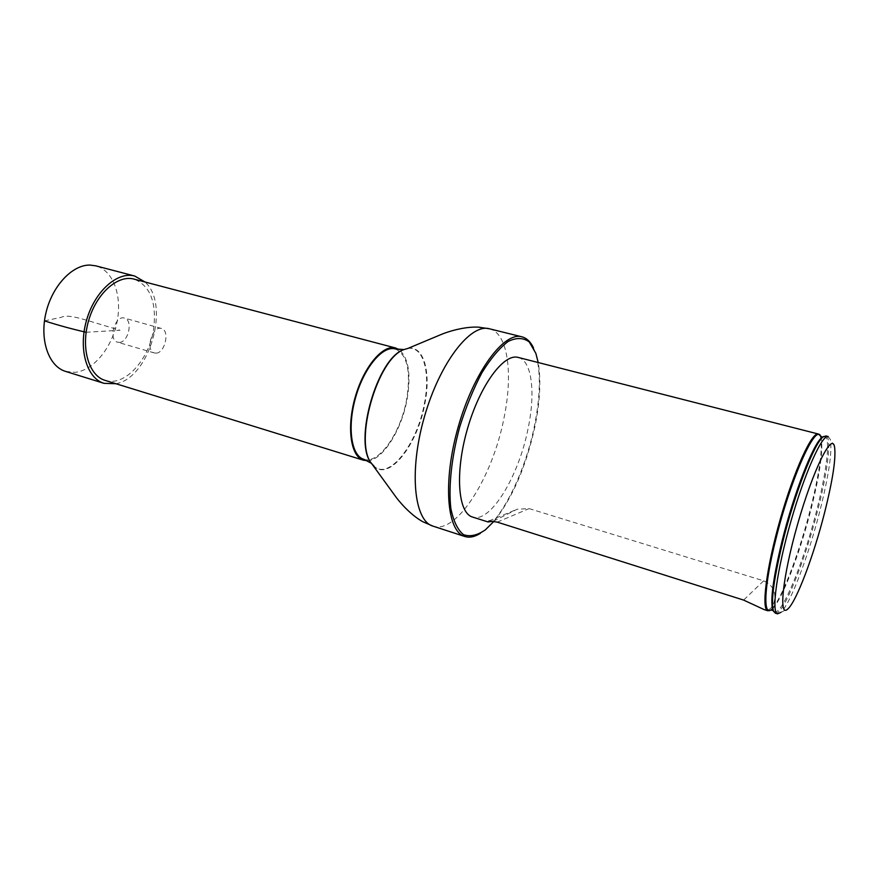 <?xml version="1.0" encoding="UTF-8"?>
<svg xmlns="http://www.w3.org/2000/svg" width="879" height="879" viewBox="0 0 879 879"><rect width="100%" height="100%" fill="white"/><g stroke="black" fill="none" stroke-linecap="round" stroke-linejoin="round"><path stroke-width="0.66" stroke-dasharray="4.39 3.3" d="M367.323 460.706C382.42 460.64 401.505 430.424 407.032 399.527C411.251 374.542 408.614 357.896 399.11 349.6M105.095 380.376C124.73 387.134 149.672 359.357 153.748 328.252C156.627 302.002 150.067 285.62 134.058 279.115M395.33 348.952C407.373 354.622 411.13 371.509 406.603 399.604C400.736 432.94 378.772 464.617 363.774 459.267M518.181 357.423C532.048 360.632 535.696 393.067 527.96 429.15C518.577 476.605 490.306 523.488 472.528 517.039M493.998 521.28C512.38 498.184 525.972 466.837 534.795 427.238C540.036 401.835 541.167 380.266 538.212 362.533M533.443 347.743L535.322 352.347C540.992 370.762 540.629 395.616 534.267 426.886C525.411 469.935 504.491 514.358 484.395 530.422L480.363 533.322M828.238 436.544L830.369 439.61C832.336 451.498 828.842 475.242 819.909 510.853C808.559 555.671 790.386 603.829 780.948 612.366L788.045 608.773M775.223 613.113C782.826 616.322 804.779 561.769 817.723 510.238C827.864 470.913 831.973 437.16 825.897 435.951M819.942 435.446L820.415 436.5C822.986 447.872 819.722 471.792 810.647 508.26C799.209 553.759 780.453 602.511 770.861 609.74L769.905 610.389M493.427 521.17L517.171 509.227L529.125 508.6L763.664 580.843C777.168 586.82 775.333 598.555 773.762 603.225C771.773 608.751 768.587 610.883 764.214 609.619M65.606 371.41L75.078 372.333C93.559 370.52 112.029 347.699 117.094 321.725C122.324 295.762 113.248 270.413 95.8 265.843M115.918 383.727C149.595 378.102 170.625 304.573 145.013 281.994M119.346 342.403C128.532 342.349 133.289 319.945 124.477 318.099C115.072 314.781 107.842 340.063 117.588 342.217L119.346 342.403M156.176 353.127C165.142 352.973 170.032 330.251 161.461 328.482C152.32 325.219 144.969 350.897 154.451 352.973L156.176 353.127M44.477 320.879L61.299 317.308C66.881 314.253 79.648 318.066 93.031 322.153L119.994 330.251L86.12 332.262M489.427 328.779C507.985 333.042 513.314 373.883 503.909 418.437C492.636 476.814 456.706 534.641 432.973 526.136M407.625 348.502C423.37 345.447 430.699 372.432 424.37 403.659C417.316 443.961 389.144 480.681 373.982 466.145M408.01 348.381C423.843 345.249 431.204 372.366 424.843 403.747C417.756 444.236 389.452 481.11 374.234 466.452M820.415 436.5L820.964 437.27C823.502 448.543 820.25 472.298 811.229 508.545C799.857 553.77 781.222 602.214 771.729 609.389L770.861 609.74M823.865 436.413C832.182 434.578 825.744 480.022 811.998 527.807C798.396 575.624 779.838 617.607 773.74 611.641M497.239 522.126L529.125 508.6M763.664 580.843L743.612 600.082M535.871 353.402L535.322 352.347M485.417 529.806L484.395 530.422M834.479 446.411L830.369 439.61M489.043 520.939L517.171 509.227M161.461 328.482L124.477 318.099M154.451 352.973L117.588 342.217"/><path stroke-width="1.32" d="M399.11 349.6L395.572 347.985C382.903 344.227 363.84 366.708 355.215 397.143C346.436 427.546 350.732 456.706 363.466 460.211L367.323 460.706M395.572 347.985L134.058 279.115C117.775 274.468 96.25 293.52 88.548 320.868C80.626 348.161 88.823 375.707 105.095 380.376L363.466 460.211M373.982 466.145L371.487 463.365L363.774 459.267C351.259 455.816 347.04 427.15 355.676 397.275C364.137 367.356 382.881 345.249 395.33 348.952L404.043 349.545L407.625 348.502M769.905 610.389L767.796 610.751L764.214 609.619L743.612 600.082L497.239 522.126L489.043 520.939L488.098 521.972L472.528 517.039C457.97 513.127 454.784 472.759 467.342 429.216C479.714 385.617 503.766 353.05 518.181 357.423L818.338 434.017L819.942 435.446M538.212 362.533L535.871 353.402L529.246 341.942C523.368 337.613 516.336 337.448 508.15 341.448C499.536 347.985 490.79 358.401 481.934 372.707C473.374 388.903 465.969 407.01 459.695 427.029C451.52 457.421 448.4 486.735 450.828 508.326C453.399 521.06 457.607 529.828 463.475 534.641C470.045 537.003 477.363 535.388 485.417 529.806L493.998 521.28M480.363 533.322C474.693 536.893 469.507 537.948 464.782 536.487C446.741 531.619 442.533 481.362 458.3 426.634C473.858 371.85 504.008 331.416 521.895 336.822C526.675 338.074 530.52 341.722 533.443 347.743M780.948 612.366L777.519 613.839C771.136 612.663 776.794 570.482 790.781 521.73C804.692 472.968 822.195 434.171 828.238 436.544L825.897 435.951L823.063 436.984C814.492 442.807 794.913 492.8 782.914 541.189C774.014 577.844 770.828 601.016 773.366 610.729L775.223 613.113L777.519 613.839M824.436 513.248C813.701 555.506 796.682 600.895 788.045 608.773C778.267 619.08 782.409 577.162 797.758 523.73C812.987 470.254 831.633 432.49 834.479 446.411C836.237 457.421 832.885 479.703 824.436 513.248M767.796 610.751C761.115 609.488 766.466 567.34 780.398 518.764C794.253 470.166 811.998 431.567 818.338 434.017M488.098 521.972L493.427 521.17M145.013 281.994L134.74 276.039L95.8 265.843L89.999 265.073C72.199 264.656 51.894 286.29 45.818 313.462C39.555 340.612 48.949 366.532 65.606 371.41L104.041 383.343L115.918 383.727M134.74 276.039C117.511 271.139 94.701 291.29 86.527 320.297C78.132 349.227 86.834 378.399 104.041 383.343M86.12 332.262C72.276 329.109 58.388 325.307 44.477 320.879M464.782 536.487L432.973 526.136C414.02 520.95 408.801 470.968 424.37 416.932C439.731 362.829 470.584 323.164 489.427 328.779L478.418 327.142C463.87 326.428 446.818 332.009 440.753 334.668L408.01 348.381M432.973 526.136L422.755 521.708C410.043 514.622 398.517 500.876 394.781 495.415L371.487 463.365C352.973 442.566 377.322 357.412 404.043 349.545L404.461 349.424C377.651 357.313 353.193 442.818 371.773 463.694L374.234 466.452M773.74 611.641L772.707 609.795C772.136 610.773 771.806 610.641 771.729 609.389C762.774 617.552 763.983 586.117 775.904 538.981C791.199 476.616 817.085 420.261 820.964 437.27C821.458 436.204 821.81 436.27 822.008 437.445L823.865 436.413M773.366 610.729L772.707 609.795C770.18 600.137 773.322 577.129 782.145 540.783C794.034 492.8 813.471 443.225 822.008 437.445L823.063 436.984M521.895 336.822L489.427 328.779"/></g></svg>
